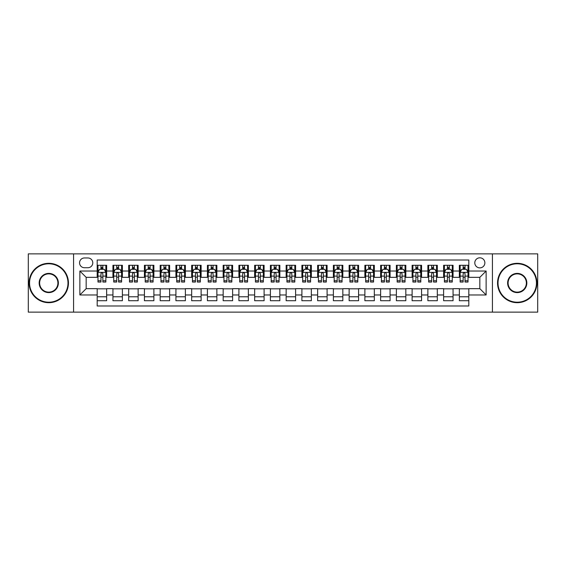 <?xml version="1.0" encoding="UTF-8"?>
<svg xmlns="http://www.w3.org/2000/svg" width="566" height="566" viewBox="0 0 566 566"><rect width="100%" height="100%" fill="white"/><g stroke="black" fill="none" stroke-linecap="round" stroke-linejoin="round"><path stroke-width="0.85" d="M479.834 257.806A5.037 5.037 0 0 0 474.796 262.843A5.037 5.037 0 0 0 479.834 267.881A5.037 5.037 0 0 0 484.871 262.843A5.037 5.037 0 0 0 479.834 257.806M492.427 312.128L537.7 312.128L537.7 253.872L492.427 253.872L492.427 312.128L73.573 312.128L73.573 253.872L28.3 253.872L28.3 312.128L73.573 312.128M468.811 265.284L459.359 265.284L459.359 271.036L453.062 271.036L453.062 277.333L459.359 277.333L459.359 271.036M453.062 271.036L453.062 265.284L443.617 265.284L443.617 271.036L437.313 271.036L437.313 277.333L443.617 277.333L443.617 271.036M437.313 271.036L437.313 265.284L427.868 265.284L427.868 271.036L421.571 271.036L421.571 277.333L427.868 277.333L427.868 271.036M421.571 271.036L421.571 265.284L412.119 265.284L412.119 271.036L405.822 271.036L405.822 277.333L412.119 277.333L412.119 271.036M405.822 271.036L405.822 265.284L396.377 265.284L396.377 271.036L390.073 271.036L390.073 277.333L396.377 277.333L396.377 271.036M390.073 271.036L390.073 265.284L380.628 265.284L380.628 271.036L374.331 271.036L374.331 277.333L380.628 277.333L380.628 271.036M374.331 271.036L374.331 265.284L364.879 265.284L364.879 271.036L358.582 271.036L358.582 277.333L364.879 277.333L364.879 271.036M358.582 271.036L358.582 265.284L349.137 265.284L349.137 271.036L342.833 271.036L342.833 277.333L349.137 277.333L349.137 271.036M342.833 271.036L342.833 265.284L333.388 265.284L333.388 271.036L327.091 271.036L327.091 277.333L333.388 277.333L333.388 271.036M327.091 271.036L327.091 265.284L317.639 265.284L317.639 271.036L311.342 271.036L311.342 277.333L317.639 277.333L317.639 271.036M311.342 271.036L311.342 265.284L301.897 265.284L301.897 271.036L295.601 271.036L295.601 277.333L301.897 277.333L301.897 271.036M295.601 271.036L295.601 265.284L286.148 265.284L286.148 271.036L279.852 271.036L279.852 277.333L286.148 277.333L286.148 271.036M279.852 271.036L279.852 265.284L270.399 265.284L270.399 271.036L264.103 271.036L264.103 277.333L270.399 277.333L270.399 271.036M264.103 271.036L264.103 265.284L254.658 265.284L254.658 271.036L248.361 271.036L248.361 277.333L254.658 277.333L254.658 271.036M248.361 271.036L248.361 265.284L238.909 265.284L238.909 271.036L232.612 271.036L232.612 277.333L238.909 277.333L238.909 271.036M232.612 271.036L232.612 265.284L223.167 265.284L223.167 271.036L216.863 271.036L216.863 277.333L223.167 277.333L223.167 271.036M216.863 271.036L216.863 265.284L207.418 265.284L207.418 271.036L201.121 271.036L201.121 277.333L207.418 277.333L207.418 271.036M201.121 271.036L201.121 265.284L191.669 265.284L191.669 271.036L185.372 271.036L185.372 277.333L191.669 277.333L191.669 271.036M185.372 271.036L185.372 265.284L175.927 265.284L175.927 271.036L169.623 271.036L169.623 277.333L175.927 277.333L175.927 271.036M169.623 271.036L169.623 265.284L160.178 265.284L160.178 271.036L153.881 271.036L153.881 277.333L160.178 277.333L160.178 271.036M153.881 271.036L153.881 265.284L144.429 265.284L144.429 271.036L138.132 271.036L138.132 277.333L144.429 277.333L144.429 271.036M138.132 271.036L138.132 265.284L128.687 265.284L128.687 271.036L122.383 271.036L122.383 277.333L128.687 277.333L128.687 271.036M122.383 271.036L122.383 265.284L112.938 265.284L112.938 277.333L106.641 277.333L106.641 265.284L97.189 265.284M97.189 300.716L106.641 300.716L106.641 288.667L112.938 288.667L112.938 300.716L122.383 300.716L122.383 288.667L128.687 288.667L128.687 294.964L122.383 294.964M128.687 294.964L128.687 300.716L138.132 300.716L138.132 288.667L144.429 288.667L144.429 294.964L138.132 294.964M144.429 294.964L144.429 300.716L153.881 300.716L153.881 288.667L160.178 288.667L160.178 294.964L153.881 294.964M160.178 294.964L160.178 300.716L169.623 300.716L169.623 288.667L175.927 288.667L175.927 294.964L169.623 294.964M175.927 294.964L175.927 300.716L185.372 300.716L185.372 288.667L191.669 288.667L191.669 294.964L185.372 294.964M191.669 294.964L191.669 300.716L201.121 300.716L201.121 288.667L207.418 288.667L207.418 294.964L201.121 294.964M207.418 294.964L207.418 300.716L216.863 300.716L216.863 288.667L223.167 288.667L223.167 294.964L216.863 294.964M223.167 294.964L223.167 300.716L232.612 300.716L232.612 288.667L238.909 288.667L238.909 294.964L232.612 294.964M238.909 294.964L238.909 300.716L248.361 300.716L248.361 288.667L254.658 288.667L254.658 294.964L248.361 294.964M254.658 294.964L254.658 300.716L264.103 300.716L264.103 288.667L270.399 288.667L270.399 294.964L264.103 294.964M270.399 294.964L270.399 300.716L279.852 300.716L279.852 288.667L286.148 288.667L286.148 294.964L279.852 294.964M286.148 294.964L286.148 300.716L295.601 300.716L295.601 288.667L301.897 288.667L301.897 294.964L295.601 294.964M301.897 294.964L301.897 300.716L311.342 300.716L311.342 288.667L317.639 288.667L317.639 294.964L311.342 294.964M317.639 294.964L317.639 300.716L327.091 300.716L327.091 288.667L333.388 288.667L333.388 294.964L327.091 294.964M333.388 294.964L333.388 300.716L342.833 300.716L342.833 288.667L349.137 288.667L349.137 294.964L342.833 294.964M349.137 294.964L349.137 300.716L358.582 300.716L358.582 288.667L364.879 288.667L364.879 294.964L358.582 294.964M364.879 294.964L364.879 300.716L374.331 300.716L374.331 288.667L380.628 288.667L380.628 294.964L374.331 294.964M380.628 294.964L380.628 300.716L390.073 300.716L390.073 288.667L396.377 288.667L396.377 294.964L390.073 294.964M396.377 294.964L396.377 300.716L405.822 300.716L405.822 288.667L412.119 288.667L412.119 294.964L405.822 294.964M412.119 294.964L412.119 300.716L421.571 300.716L421.571 288.667L427.868 288.667L427.868 294.964L421.571 294.964M427.868 294.964L427.868 300.716L437.313 300.716L437.313 288.667L443.617 288.667L443.617 294.964L437.313 294.964M443.617 294.964L443.617 300.716L453.062 300.716L453.062 288.667L459.359 288.667L459.359 294.964L453.062 294.964M84.433 267.725L87.9 267.725A4.882 4.882 0 0 0 92.782 262.843A4.882 4.882 0 0 0 87.9 257.962L84.433 257.962A4.882 4.882 0 0 0 79.558 262.843A4.882 4.882 0 0 0 84.433 267.725M492.427 253.872L73.573 253.872M468.811 271.036L468.811 260.013L97.189 260.013L97.189 277.333L86.166 277.333L86.166 288.667L97.189 288.667L97.189 305.987L468.811 305.987L468.811 288.667L479.834 288.667L479.834 277.333L468.811 277.333L468.811 271.036L486.13 271.036L486.13 294.964L468.811 294.964M97.189 294.964L79.87 294.964L79.87 271.036L97.189 271.036M459.359 294.964L459.359 300.716L468.811 300.716M97.189 269.225L97.982 269.225M100.967 269.225L102.856 269.225M105.849 269.225L106.641 269.225M97.189 277.177L97.982 277.177M100.967 277.177L102.856 277.177M105.849 277.177L106.641 277.177M97.189 288.823L106.641 288.823M97.189 296.775L106.641 296.775M112.938 277.177L113.724 277.177M116.716 277.177L118.605 277.177M121.598 277.177L122.383 277.177M112.938 269.225L113.724 269.225M116.716 269.225L118.605 269.225M121.598 269.225L122.383 269.225M112.938 288.823L122.383 288.823M112.938 296.775L122.383 296.775M128.687 288.823L138.132 288.823M128.687 296.775L138.132 296.775M128.687 269.225L129.472 269.225M132.465 269.225L134.354 269.225M137.347 269.225L138.132 269.225M128.687 277.177L129.472 277.177M132.465 277.177L134.354 277.177M137.347 277.177L138.132 277.177M144.429 288.823L153.881 288.823M144.429 296.775L153.881 296.775M144.429 269.225L145.221 269.225M148.207 269.225L150.096 269.225M153.089 269.225L153.881 269.225M144.429 277.177L145.221 277.177M148.207 277.177L150.096 277.177M153.089 277.177L153.881 277.177M160.178 288.823L169.623 288.823M160.178 296.775L169.623 296.775M160.178 269.225L160.963 269.225M163.956 269.225L165.845 269.225M168.838 269.225L169.623 269.225M160.178 277.177L160.963 277.177M163.956 277.177L165.845 277.177M168.838 277.177L169.623 277.177M175.927 288.823L185.372 288.823M175.927 296.775L185.372 296.775M175.927 269.225L176.712 269.225M179.705 269.225L181.594 269.225M184.587 269.225L185.372 269.225M175.927 277.177L176.712 277.177M179.705 277.177L181.594 277.177M184.587 277.177L185.372 277.177M191.669 288.823L201.121 288.823M191.669 296.775L201.121 296.775M191.669 269.225L192.454 269.225M195.447 269.225L197.336 269.225M200.329 269.225L201.121 269.225M191.669 277.177L192.454 277.177M195.447 277.177L197.336 277.177M200.329 277.177L201.121 277.177M207.418 288.823L216.863 288.823M207.418 296.775L216.863 296.775M207.418 269.225L208.203 269.225M211.196 269.225L213.085 269.225M216.078 269.225L216.863 269.225M207.418 277.177L208.203 277.177M211.196 277.177L213.085 277.177M216.078 277.177L216.863 277.177M223.167 288.823L232.612 288.823M223.167 296.775L232.612 296.775M223.167 269.225L223.952 269.225M226.945 269.225L228.834 269.225M231.827 269.225L232.612 269.225M223.167 277.177L223.952 277.177M226.945 277.177L228.834 277.177M231.827 277.177L232.612 277.177M238.909 288.823L248.361 288.823M238.909 296.775L248.361 296.775M238.909 269.225L239.694 269.225M242.687 269.225L244.576 269.225M247.568 269.225L248.361 269.225M238.909 277.177L239.694 277.177M242.687 277.177L244.576 277.177M247.568 277.177L248.361 277.177M254.658 288.823L264.103 288.823M254.658 296.775L264.103 296.775M254.658 269.225L255.443 269.225M258.436 269.225L260.325 269.225M263.317 269.225L264.103 269.225M254.658 277.177L255.443 277.177M258.436 277.177L260.325 277.177M263.317 277.177L264.103 277.177M270.399 288.823L279.852 288.823M270.399 296.775L279.852 296.775M270.399 269.225L271.192 269.225M274.185 269.225L276.074 269.225M279.066 269.225L279.852 269.225M270.399 277.177L271.192 277.177M274.185 277.177L276.074 277.177M279.066 277.177L279.852 277.177M286.148 288.823L295.601 288.823M286.148 296.775L295.601 296.775M286.148 269.225L286.934 269.225M289.926 269.225L291.815 269.225M294.808 269.225L295.601 269.225M286.148 277.177L286.934 277.177M289.926 277.177L291.815 277.177M294.808 277.177L295.601 277.177M301.897 288.823L311.342 288.823M301.897 296.775L311.342 296.775M301.897 269.225L302.683 269.225M305.675 269.225L307.564 269.225M310.557 269.225L311.342 269.225M301.897 277.177L302.683 277.177M305.675 277.177L307.564 277.177M310.557 277.177L311.342 277.177M317.639 288.823L327.091 288.823M317.639 296.775L327.091 296.775M317.639 269.225L318.432 269.225M321.424 269.225L323.313 269.225M326.306 269.225L327.091 269.225M317.639 277.177L318.432 277.177M321.424 277.177L323.313 277.177M326.306 277.177L327.091 277.177M333.388 288.823L342.833 288.823M333.388 296.775L342.833 296.775M333.388 269.225L334.173 269.225M337.166 269.225L339.055 269.225M342.048 269.225L342.833 269.225M333.388 277.177L334.173 277.177M337.166 277.177L339.055 277.177M342.048 277.177L342.833 277.177M349.137 288.823L358.582 288.823M349.137 296.775L358.582 296.775M349.137 269.225L349.922 269.225M352.915 269.225L354.804 269.225M357.797 269.225L358.582 269.225M349.137 277.177L349.922 277.177M352.915 277.177L354.804 277.177M357.797 277.177L358.582 277.177M364.879 288.823L374.331 288.823M364.879 296.775L374.331 296.775M364.879 269.225L365.671 269.225M368.664 269.225L370.553 269.225M373.546 269.225L374.331 269.225M364.879 277.177L365.671 277.177M368.664 277.177L370.553 277.177M373.546 277.177L374.331 277.177M380.628 288.823L390.073 288.823M380.628 296.775L390.073 296.775M380.628 269.225L381.413 269.225M384.406 269.225L386.295 269.225M389.288 269.225L390.073 269.225M380.628 277.177L381.413 277.177M384.406 277.177L386.295 277.177M389.288 277.177L390.073 277.177M396.377 288.823L405.822 288.823M396.377 296.775L405.822 296.775M396.377 269.225L397.162 269.225M400.155 269.225L402.044 269.225M405.037 269.225L405.822 269.225M396.377 277.177L397.162 277.177M400.155 277.177L402.044 277.177M405.037 277.177L405.822 277.177M412.119 288.823L421.571 288.823M412.119 296.775L421.571 296.775M412.119 269.225L412.911 269.225M415.904 269.225L417.793 269.225M420.779 269.225L421.571 269.225M412.119 277.177L412.911 277.177M415.904 277.177L417.793 277.177M420.779 277.177L421.571 277.177M427.868 288.823L437.313 288.823M427.868 296.775L437.313 296.775M427.868 269.225L428.653 269.225M431.646 269.225L433.535 269.225M436.528 269.225L437.313 269.225M427.868 277.177L428.653 277.177M431.646 277.177L433.535 277.177M436.528 277.177L437.313 277.177M443.617 288.823L453.062 288.823M443.617 296.775L453.062 296.775M443.617 269.225L444.402 269.225M447.395 269.225L449.284 269.225M452.276 269.225L453.062 269.225M443.617 277.177L444.402 277.177M447.395 277.177L449.284 277.177M452.276 277.177L453.062 277.177M459.359 288.823L468.811 288.823M459.359 296.775L468.811 296.775M459.359 269.225L460.151 269.225M463.144 269.225L465.033 269.225M468.018 269.225L468.811 269.225M459.359 277.177L460.151 277.177M463.144 277.177L465.033 277.177M468.018 277.177L468.811 277.177M86.166 277.333L79.87 271.036M86.166 288.667L79.87 294.964M486.13 271.036L479.834 277.333M486.13 294.964L479.834 288.667M102.856 267.329L100.967 267.329M105.849 280.771L102.856 280.771L102.856 282.052L105.849 282.052L105.849 272.451L104.278 269.303L99.552 269.303L97.982 272.451L97.982 282.052L100.967 282.052L100.967 280.771L97.982 280.771M97.982 272.451L97.982 265.284M105.849 272.451L105.849 265.284M100.967 269.303L100.967 265.284M102.856 265.284L102.856 269.303M102.856 280.771L102.856 273.633C102.234 272.416 101.604 272.416 100.967 273.633L100.967 280.771M48.768 263.791A19.209 19.209 0 0 0 29.559 283A19.209 19.209 0 0 0 48.768 302.209A19.209 19.209 0 0 0 67.984 283A19.209 19.209 0 0 0 48.768 263.791M48.768 302.683A19.683 19.683 0 0 1 29.085 283A19.683 19.683 0 0 1 48.768 263.317A19.683 19.683 0 0 1 68.451 283A19.683 19.683 0 0 1 48.768 302.683M48.768 273.392A9.608 9.608 0 0 1 58.376 283A9.608 9.608 0 0 1 48.768 292.608A9.608 9.608 0 0 1 39.167 283A9.608 9.608 0 0 1 48.768 273.392M48.768 292.134A9.134 9.134 0 0 0 57.902 283A9.134 9.134 0 0 0 48.768 273.866A9.134 9.134 0 0 0 39.634 283A9.134 9.134 0 0 0 48.768 292.134M517.232 263.791A19.209 19.209 0 0 0 498.016 283A19.209 19.209 0 0 0 517.232 302.209A19.209 19.209 0 0 0 536.441 283A19.209 19.209 0 0 0 517.232 263.791M517.232 302.683A19.683 19.683 0 0 1 497.549 283A19.683 19.683 0 0 1 517.232 263.317A19.683 19.683 0 0 1 536.915 283A19.683 19.683 0 0 1 517.232 302.683M517.232 273.392A9.608 9.608 0 0 1 526.833 283A9.608 9.608 0 0 1 517.232 292.608A9.608 9.608 0 0 1 507.624 283A9.608 9.608 0 0 1 517.232 273.392M517.232 292.134A9.134 9.134 0 0 0 526.366 283A9.134 9.134 0 0 0 517.232 273.866A9.134 9.134 0 0 0 508.098 283A9.134 9.134 0 0 0 517.232 292.134M118.605 267.329L116.716 267.329M121.598 280.771L118.605 280.771L118.605 282.052L121.598 282.052L121.598 272.451L120.02 269.303L115.301 269.303L113.724 272.451L113.724 282.052L116.716 282.052L116.716 280.771L113.724 280.771M113.724 272.451L113.724 265.284M121.598 272.451L121.598 265.284M116.716 269.303L116.716 265.284M118.605 265.284L118.605 269.303M118.605 280.771L118.605 273.633C117.976 272.416 117.346 272.416 116.716 273.633L116.716 280.771M134.354 267.329L132.465 267.329M137.347 280.771L134.354 280.771L134.354 282.052L137.347 282.052L137.347 272.451L135.769 269.303L131.043 269.303L129.472 272.451L129.472 282.052L132.465 282.052L132.465 280.771L129.472 280.771M129.472 272.451L129.472 265.284M137.347 272.451L137.347 265.284M132.465 269.303L132.465 265.284M134.354 265.284L134.354 269.303M134.354 280.771L134.354 273.633C133.725 272.416 133.095 272.416 132.465 273.633L132.465 280.771M150.096 267.329L148.207 267.329M153.089 280.771L150.096 280.771L150.096 282.052L153.089 282.052L153.089 272.451L151.518 269.303L146.792 269.303L145.221 272.451L145.221 282.052L148.207 282.052L148.207 280.771L145.221 280.771M145.221 272.451L145.221 265.284M153.089 272.451L153.089 265.284M148.207 269.303L148.207 265.284M150.096 265.284L150.096 269.303M150.096 280.771L150.096 273.633C149.474 272.416 148.844 272.416 148.207 273.633L148.207 280.771M165.845 267.329L163.956 267.329M168.838 280.771L165.845 280.771L165.845 282.052L168.838 282.052L168.838 272.451L167.26 269.303L162.541 269.303L160.963 272.451L160.963 282.052L163.956 282.052L163.956 280.771L160.963 280.771M160.963 272.451L160.963 265.284M168.838 272.451L168.838 265.284M163.956 269.303L163.956 265.284M165.845 265.284L165.845 269.303M165.845 280.771L165.845 273.633C165.215 272.416 164.586 272.416 163.956 273.633L163.956 280.771M181.594 267.329L179.705 267.329M184.587 280.771L181.594 280.771L181.594 282.052L184.587 282.052L184.587 272.451L183.009 269.303L178.283 269.303L176.712 272.451L176.712 282.052L179.705 282.052L179.705 280.771L176.712 280.771M176.712 272.451L176.712 265.284M184.587 272.451L184.587 265.284M179.705 269.303L179.705 265.284M181.594 265.284L181.594 269.303M181.594 280.771L181.594 273.633C180.964 272.416 180.335 272.416 179.705 273.633L179.705 280.771M197.336 267.329L195.447 267.329M200.329 280.771L197.336 280.771L197.336 282.052L200.329 282.052L200.329 272.451L198.758 269.303L194.032 269.303L192.454 272.451L192.454 282.052L195.447 282.052L195.447 280.771L192.454 280.771M192.454 272.451L192.454 265.284M200.329 272.451L200.329 265.284M195.447 269.303L195.447 265.284M197.336 265.284L197.336 269.303M197.336 280.771L197.336 273.633C196.713 272.416 196.077 272.416 195.447 273.633L195.447 280.771M213.085 267.329L211.196 267.329M216.078 280.771L213.085 280.771L213.085 282.052L216.078 282.052L216.078 272.451L214.5 269.303L209.781 269.303L208.203 272.451L208.203 282.052L211.196 282.052L211.196 280.771L208.203 280.771M208.203 272.451L208.203 265.284M216.078 272.451L216.078 265.284M211.196 269.303L211.196 265.284M213.085 265.284L213.085 269.303M213.085 280.771L213.085 273.633C212.455 272.416 211.825 272.416 211.196 273.633L211.196 280.771M228.834 267.329L226.945 267.329M231.827 280.771L228.834 280.771L228.834 282.052L231.827 282.052L231.827 272.451L230.249 269.303L225.523 269.303L223.952 272.451L223.952 282.052L226.945 282.052L226.945 280.771L223.952 280.771M223.952 272.451L223.952 265.284M231.827 272.451L231.827 265.284M226.945 269.303L226.945 265.284M228.834 265.284L228.834 269.303M228.834 280.771L228.834 273.633C228.204 272.416 227.574 272.416 226.945 273.633L226.945 280.771M244.576 267.329L242.687 267.329M247.568 280.771L244.576 280.771L244.576 282.052L247.568 282.052L247.568 272.451L245.998 269.303L241.272 269.303L239.694 272.451L239.694 282.052L242.687 282.052L242.687 280.771L239.694 280.771M239.694 272.451L239.694 265.284M247.568 272.451L247.568 265.284M242.687 269.303L242.687 265.284M244.576 265.284L244.576 269.303M244.576 280.771L244.576 273.633C243.946 272.416 243.316 272.416 242.687 273.633L242.687 280.771M260.325 267.329L258.436 267.329M263.317 280.771L260.325 280.771L260.325 282.052L263.317 282.052L263.317 272.451L261.74 269.303L257.021 269.303L255.443 272.451L255.443 282.052L258.436 282.052L258.436 280.771L255.443 280.771M255.443 272.451L255.443 265.284M263.317 272.451L263.317 265.284M258.436 269.303L258.436 265.284M260.325 265.284L260.325 269.303M260.325 280.771L260.325 273.633C259.695 272.416 259.065 272.416 258.436 273.633L258.436 280.771M276.074 267.329L274.185 267.329M279.066 280.771L276.074 280.771L276.074 282.052L279.066 282.052L279.066 272.451L277.489 269.303L272.762 269.303L271.192 272.451L271.192 282.052L274.185 282.052L274.185 280.771L271.192 280.771M271.192 272.451L271.192 265.284M279.066 272.451L279.066 265.284M274.185 269.303L274.185 265.284M276.074 265.284L276.074 269.303M276.074 280.771L276.074 273.633C275.444 272.416 274.814 272.416 274.185 273.633L274.185 280.771M291.815 267.329L289.926 267.329M294.808 280.771L291.815 280.771L291.815 282.052L294.808 282.052L294.808 272.451L293.238 269.303L288.511 269.303L286.934 272.451L286.934 282.052L289.926 282.052L289.926 280.771L286.934 280.771M286.934 272.451L286.934 265.284M294.808 272.451L294.808 265.284M289.926 269.303L289.926 265.284M291.815 265.284L291.815 269.303M291.815 280.771L291.815 273.633C291.186 272.416 290.556 272.416 289.926 273.633L289.926 280.771M307.564 267.329L305.675 267.329M310.557 280.771L307.564 280.771L307.564 282.052L310.557 282.052L310.557 272.451L308.979 269.303L304.26 269.303L302.683 272.451L302.683 282.052L305.675 282.052L305.675 280.771L302.683 280.771M302.683 272.451L302.683 265.284M310.557 272.451L310.557 265.284M305.675 269.303L305.675 265.284M307.564 265.284L307.564 269.303M307.564 280.771L307.564 273.633C306.935 272.416 306.305 272.416 305.675 273.633L305.675 280.771M323.313 267.329L321.424 267.329M326.306 280.771L323.313 280.771L323.313 282.052L326.306 282.052L326.306 272.451L324.728 269.303L320.002 269.303L318.432 272.451L318.432 282.052L321.424 282.052L321.424 280.771L318.432 280.771M318.432 272.451L318.432 265.284M326.306 272.451L326.306 265.284M321.424 269.303L321.424 265.284M323.313 265.284L323.313 269.303M323.313 280.771L323.313 273.633C322.684 272.416 322.054 272.416 321.424 273.633L321.424 280.771M339.055 267.329L337.166 267.329M342.048 280.771L339.055 280.771L339.055 282.052L342.048 282.052L342.048 272.451L340.477 269.303L335.751 269.303L334.173 272.451L334.173 282.052L337.166 282.052L337.166 280.771L334.173 280.771M334.173 272.451L334.173 265.284M342.048 272.451L342.048 265.284M337.166 269.303L337.166 265.284M339.055 265.284L339.055 269.303M339.055 280.771L339.055 273.633C338.426 272.416 337.796 272.416 337.166 273.633L337.166 280.771M354.804 267.329L352.915 267.329M357.797 280.771L354.804 280.771L354.804 282.052L357.797 282.052L357.797 272.451L356.219 269.303L351.5 269.303L349.922 272.451L349.922 282.052L352.915 282.052L352.915 280.771L349.922 280.771M349.922 272.451L349.922 265.284M357.797 272.451L357.797 265.284M352.915 269.303L352.915 265.284M354.804 265.284L354.804 269.303M354.804 280.771L354.804 273.633C354.175 272.416 353.545 272.416 352.915 273.633L352.915 280.771M370.553 267.329L368.664 267.329M373.546 280.771L370.553 280.771L370.553 282.052L373.546 282.052L373.546 272.451L371.968 269.303L367.242 269.303L365.671 272.451L365.671 282.052L368.664 282.052L368.664 280.771L365.671 280.771M365.671 272.451L365.671 265.284M373.546 272.451L373.546 265.284M368.664 269.303L368.664 265.284M370.553 265.284L370.553 269.303M370.553 280.771L370.553 273.633C369.923 272.416 369.294 272.416 368.664 273.633L368.664 280.771M386.295 267.329L384.406 267.329M389.288 280.771L386.295 280.771L386.295 282.052L389.288 282.052L389.288 272.451L387.717 269.303L382.991 269.303L381.413 272.451L381.413 282.052L384.406 282.052L384.406 280.771L381.413 280.771M381.413 272.451L381.413 265.284M389.288 272.451L389.288 265.284M384.406 269.303L384.406 265.284M386.295 265.284L386.295 269.303M386.295 280.771L386.295 273.633C385.665 272.416 385.036 272.416 384.406 273.633L384.406 280.771M402.044 267.329L400.155 267.329M405.037 280.771L402.044 280.771L402.044 282.052L405.037 282.052L405.037 272.451L403.459 269.303L398.74 269.303L397.162 272.451L397.162 282.052L400.155 282.052L400.155 280.771L397.162 280.771M397.162 272.451L397.162 265.284M405.037 272.451L405.037 265.284M400.155 269.303L400.155 265.284M402.044 265.284L402.044 269.303M402.044 280.771L402.044 273.633C401.414 272.416 400.785 272.416 400.155 273.633L400.155 280.771M417.793 267.329L415.904 267.329M420.779 280.771L417.793 280.771L417.793 282.052L420.779 282.052L420.779 272.451L419.208 269.303L414.482 269.303L412.911 272.451L412.911 282.052L415.904 282.052L415.904 280.771L412.911 280.771M412.911 272.451L412.911 265.284M420.779 272.451L420.779 265.284M415.904 269.303L415.904 265.284M417.793 265.284L417.793 269.303M417.793 280.771L417.793 273.633C417.163 272.416 416.534 272.416 415.904 273.633L415.904 280.771M433.535 267.329L431.646 267.329M436.528 280.771L433.535 280.771L433.535 282.052L436.528 282.052L436.528 272.451L434.957 269.303L430.231 269.303L428.653 272.451L428.653 282.052L431.646 282.052L431.646 280.771L428.653 280.771M428.653 272.451L428.653 265.284M436.528 272.451L436.528 265.284M431.646 269.303L431.646 265.284M433.535 265.284L433.535 269.303M433.535 280.771L433.535 273.633C432.905 272.416 432.275 272.416 431.646 273.633L431.646 280.771M449.284 267.329L447.395 267.329M452.276 280.771L449.284 280.771L449.284 282.052L452.276 282.052L452.276 272.451L450.699 269.303L445.98 269.303L444.402 272.451L444.402 282.052L447.395 282.052L447.395 280.771L444.402 280.771M444.402 272.451L444.402 265.284M452.276 272.451L452.276 265.284M447.395 269.303L447.395 265.284M449.284 265.284L449.284 269.303M449.284 280.771L449.284 273.633C448.654 272.416 448.024 272.416 447.395 273.633L447.395 280.771M465.033 267.329L463.144 267.329M468.018 280.771L465.033 280.771L465.033 282.052L468.018 282.052L468.018 272.451L466.448 269.303L461.722 269.303L460.151 272.451L460.151 282.052L463.144 282.052L463.144 280.771L460.151 280.771M460.151 272.451L460.151 265.284M468.018 272.451L468.018 265.284M463.144 269.303L463.144 265.284M465.033 265.284L465.033 269.303M465.033 280.771L465.033 273.633C464.403 272.416 463.773 272.416 463.144 273.633L463.144 280.771M112.938 294.964L106.641 294.964M112.938 271.036L106.641 271.036M105.814 272.373L98.017 272.373M97.982 270.166L99.121 270.166M104.71 270.166L105.849 270.166M100.967 276.102L97.982 276.102M105.849 276.102L102.856 276.102M102.856 268.334L100.967 268.334M121.556 272.373L113.766 272.373M113.724 270.166L114.87 270.166M120.459 270.166L121.598 270.166M116.716 276.102L113.724 276.102M121.598 276.102L118.605 276.102M118.605 268.334L116.716 268.334M137.305 272.373L129.508 272.373M129.472 270.166L130.612 270.166M136.201 270.166L137.347 270.166M132.465 276.102L129.472 276.102M137.347 276.102L134.354 276.102M134.354 268.334L132.465 268.334M153.053 272.373L145.257 272.373M145.221 270.166L146.361 270.166M151.95 270.166L153.089 270.166M148.207 276.102L145.221 276.102M153.089 276.102L150.096 276.102M150.096 268.334L148.207 268.334M168.795 272.373L161.006 272.373M160.963 270.166L162.102 270.166M167.699 270.166L168.838 270.166M163.956 276.102L160.963 276.102M168.838 276.102L165.845 276.102M165.845 268.334L163.956 268.334M184.544 272.373L176.748 272.373M176.712 270.166L177.851 270.166M183.441 270.166L184.587 270.166M179.705 276.102L176.712 276.102M184.587 276.102L181.594 276.102M181.594 268.334L179.705 268.334M200.293 272.373L192.497 272.373M192.454 270.166L193.6 270.166M199.19 270.166L200.329 270.166M195.447 276.102L192.454 276.102M200.329 276.102L197.336 276.102M197.336 268.334L195.447 268.334M216.035 272.373L208.246 272.373M208.203 270.166L209.342 270.166M214.939 270.166L216.078 270.166M211.196 276.102L208.203 276.102M216.078 276.102L213.085 276.102M213.085 268.334L211.196 268.334M231.784 272.373L223.987 272.373M223.952 270.166L225.091 270.166M230.68 270.166L231.827 270.166M226.945 276.102L223.952 276.102M231.827 276.102L228.834 276.102M228.834 268.334L226.945 268.334M247.533 272.373L239.736 272.373M239.694 270.166L240.84 270.166M246.429 270.166L247.568 270.166M242.687 276.102L239.694 276.102M247.568 276.102L244.576 276.102M244.576 268.334L242.687 268.334M263.275 272.373L255.485 272.373M255.443 270.166L256.582 270.166M262.178 270.166L263.317 270.166M258.436 276.102L255.443 276.102M263.317 276.102L260.325 276.102M260.325 268.334L258.436 268.334M279.024 272.373L271.227 272.373M271.192 270.166L272.331 270.166M277.92 270.166L279.066 270.166M274.185 276.102L271.192 276.102M279.066 276.102L276.074 276.102M276.074 268.334L274.185 268.334M294.773 272.373L286.976 272.373M286.934 270.166L288.08 270.166M293.669 270.166L294.808 270.166M289.926 276.102L286.934 276.102M294.808 276.102L291.815 276.102M291.815 268.334L289.926 268.334M310.515 272.373L302.725 272.373M302.683 270.166L303.822 270.166M309.418 270.166L310.557 270.166M305.675 276.102L302.683 276.102M310.557 276.102L307.564 276.102M307.564 268.334L305.675 268.334M326.264 272.373L318.467 272.373M318.432 270.166L319.571 270.166M325.16 270.166L326.306 270.166M321.424 276.102L318.432 276.102M326.306 276.102L323.313 276.102M323.313 268.334L321.424 268.334M342.013 272.373L334.216 272.373M334.173 270.166L335.32 270.166M340.909 270.166L342.048 270.166M337.166 276.102L334.173 276.102M342.048 276.102L339.055 276.102M339.055 268.334L337.166 268.334M357.754 272.373L349.965 272.373M349.922 270.166L351.062 270.166M356.658 270.166L357.797 270.166M352.915 276.102L349.922 276.102M357.797 276.102L354.804 276.102M354.804 268.334L352.915 268.334M373.503 272.373L365.707 272.373M365.671 270.166L366.81 270.166M372.4 270.166L373.546 270.166M368.664 276.102L365.671 276.102M373.546 276.102L370.553 276.102M370.553 268.334L368.664 268.334M389.252 272.373L381.456 272.373M381.413 270.166L382.559 270.166M388.149 270.166L389.288 270.166M384.406 276.102L381.413 276.102M389.288 276.102L386.295 276.102M386.295 268.334L384.406 268.334M404.994 272.373L397.205 272.373M397.162 270.166L398.301 270.166M403.898 270.166L405.037 270.166M400.155 276.102L397.162 276.102M405.037 276.102L402.044 276.102M402.044 268.334L400.155 268.334M420.743 272.373L412.947 272.373M412.911 270.166L414.05 270.166M419.639 270.166L420.779 270.166M415.904 276.102L412.911 276.102M420.779 276.102L417.793 276.102M417.793 268.334L415.904 268.334M436.492 272.373L428.695 272.373M428.653 270.166L429.799 270.166M435.388 270.166L436.528 270.166M431.646 276.102L428.653 276.102M436.528 276.102L433.535 276.102M433.535 268.334L431.646 268.334M452.234 272.373L444.444 272.373M444.402 270.166L445.541 270.166M451.13 270.166L452.276 270.166M447.395 276.102L444.402 276.102M452.276 276.102L449.284 276.102M449.284 268.334L447.395 268.334M467.983 272.373L460.186 272.373M460.151 270.166L461.29 270.166M466.879 270.166L468.018 270.166M463.144 276.102L460.151 276.102M468.018 276.102L465.033 276.102M465.033 268.334L463.144 268.334"/></g></svg>
